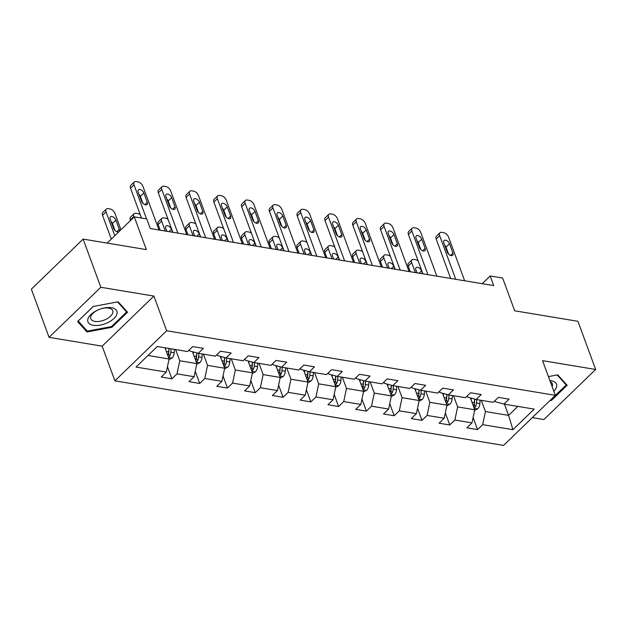 <?xml version="1.0" encoding="UTF-8"?>
<svg xmlns="http://www.w3.org/2000/svg" width="627" height="627" viewBox="0 0 627 627"><rect width="100%" height="100%" fill="white"/><g stroke="black" fill="none" stroke-linecap="round" stroke-linejoin="round"><path stroke-width="0.94" d="M532.299 417.629L543.891 419.557L595.65 369.475L577.929 321.306L514.696 310.804L502.642 278.043L490.173 275.974L482.194 283.694M114.913 380.84L503.575 445.421L555.334 395.339L166.672 330.766L114.913 380.84L102.154 346.159L153.905 296.085L100.829 287.268L49.071 337.342L102.154 346.159M49.071 337.342L31.35 289.172L83.109 239.099L146.342 249.601L134.288 216.848L107.162 243.088M100.829 287.268L83.109 239.099M495.04 400.567L495.495 401.789L503.928 404.086L509.03 399.148L498.34 397.369L493.237 402.315L476.136 399.47L481.246 394.532L470.556 392.753L465.453 397.69L448.352 394.853L453.454 389.916L442.772 388.137L437.662 393.074L420.568 390.237L425.67 385.299L414.98 383.52L409.878 388.458L392.776 385.621L397.886 380.683L387.196 378.904L382.094 383.842L364.992 381.004L370.095 376.067L359.412 374.288L354.302 379.225L337.201 376.388L342.311 371.443L331.62 369.671L326.518 374.609L309.417 371.772L314.519 366.826L303.836 365.055L298.726 369.993L281.633 367.156L286.735 362.21L276.045 360.439L270.942 365.376L253.841 362.539L258.951 357.594L248.261 355.822L243.158 360.76L226.057 357.923L231.159 352.977L220.477 351.206L215.367 356.144L198.265 353.307L203.375 348.361L192.685 346.59L187.583 351.528L157.299 346.496L136.035 367.069L166.32 372.101L161.217 377.039L171.9 378.818L167.448 366.717M503.928 404.086L534.204 409.117L512.941 429.691L482.665 424.659L477.555 429.597L473.111 417.504M171.9 378.818L177.01 373.872L194.104 376.717L189.001 381.655L199.692 383.434L204.794 378.489L221.895 381.334L216.785 386.271L227.476 388.05L232.578 383.105L249.679 385.95L244.577 390.887L255.26 392.667L260.37 387.721L277.471 390.566L272.361 395.504L283.051 397.283L288.154 392.345L305.255 395.182L300.153 400.12L310.835 401.899L315.945 396.962L333.039 399.799L327.937 404.736L338.627 406.515L343.729 401.578L360.831 404.415L355.721 409.353L366.411 411.132L371.513 406.194L388.615 409.031L383.512 413.969L394.195 415.748L399.305 410.81L416.399 413.648L411.296 418.593L421.987 420.364L427.089 415.427L444.19 418.264L439.08 423.209L449.771 424.981L454.873 420.043L471.974 422.88L466.872 427.826L477.555 429.597M134.288 216.848L146.757 218.917L150.3 228.549L493.715 285.606L490.173 275.974M476.136 399.47L467.711 397.173L467.256 395.95M470.375 397.902L474.733 409.76L457.639 406.923L453.509 395.708M471.974 422.88L474.733 409.76M454.873 420.043L457.639 406.923M448.352 394.853L439.919 392.557L439.472 391.334M442.584 393.286L446.949 405.144L429.848 402.307L425.725 391.091M444.19 418.264L446.949 405.144M427.089 415.427L429.848 402.307M420.568 390.237L412.135 387.941L411.68 386.718M414.8 388.669L419.165 400.528L402.064 397.69L397.941 386.475M416.399 413.648L419.165 400.528M399.305 410.81L402.064 397.69M392.776 385.621L384.343 383.324L383.896 382.102M387.008 384.053L391.373 395.911L374.272 393.074L370.149 381.859M388.615 409.031L391.373 395.911M371.513 406.194L374.272 393.074M364.992 381.004L356.559 378.708L356.105 377.478M359.224 379.437L363.589 391.295L346.488 388.45L342.366 377.242M360.831 404.415L363.589 391.295M343.729 401.578L346.488 388.45M337.201 376.388L328.775 374.092L328.321 372.861M331.44 374.821L335.798 386.679L318.704 383.834L314.574 372.626M333.039 399.799L335.798 386.679M315.945 396.962L318.704 383.834M309.417 371.772L300.984 369.475L300.537 368.245M303.648 370.204L308.014 382.062L290.912 379.217L286.79 368.01M305.255 395.182L308.014 382.062M288.154 392.345L290.912 379.217M281.633 367.156L273.2 364.859L272.745 363.629M275.864 365.588L280.23 377.446L263.128 374.601L259.006 363.394M277.471 390.566L280.23 377.446M260.37 387.721L263.128 374.601M253.841 362.539L245.408 360.243L244.961 359.012M248.073 360.964L252.438 372.83L235.337 369.985L231.214 358.777M249.679 385.95L252.438 372.83M232.578 383.105L235.337 369.985M226.057 357.923L217.624 355.627L217.169 354.396M220.289 356.348L224.654 368.214L207.553 365.369L203.43 354.161M221.895 381.334L224.654 368.214M204.794 378.489L207.553 365.369M198.265 353.307L189.84 351.01L189.385 349.78M192.505 351.731L196.862 363.597L179.769 360.752L175.638 349.545M194.104 376.717L196.862 363.597M177.01 373.872L179.769 360.752M164.956 347.766L169.078 358.981L148.019 355.478M166.32 372.101L169.078 358.981M153.905 296.085L166.672 330.766M595.65 369.475L542.567 360.658L555.334 395.339M504.453 404.172L508.575 415.387L517.863 406.406M481.301 400.324L485.423 411.539L508.575 415.387L512.941 429.691M482.665 424.659L485.423 411.539M199.692 383.434L195.24 371.333M227.476 388.05L223.024 375.949M255.26 392.667L250.816 380.565M283.051 397.283L278.6 385.19M310.835 401.899L306.384 389.806M338.627 406.515L334.175 394.422M366.411 411.132L361.959 399.038M394.195 415.748L389.743 403.655M421.987 420.364L417.535 408.271M449.771 424.981L445.319 412.887M86.973 331.973L111.959 327.286L127.54 312.207L118.142 301.806L93.164 306.493L77.576 321.573L86.973 331.973L86.205 329.888M549.848 400.645L551.556 400.324L567.145 385.244L557.748 374.852L548.437 376.592M111.645 326.455L111.959 327.286M551.251 399.493L551.556 400.324M146.538 218.878L134.013 184.847A4.75 2.712 45.9 0 1 134.272 182.026A4.75 2.712 45.9 0 1 136.161 181.579L137.94 181.877A4.75 2.712 45.9 0 1 142.917 186.321L158.984 229.991M134.272 182.026L130.777 185.412A4.75 2.712 -134.1 0 0 130.518 188.225L141.483 218.039M138.167 192.05A3.793 2.171 -134.1 0 1 138.379 189.793A3.793 2.171 -134.1 0 1 141.255 189.965A3.793 2.171 -134.1 0 1 143.865 192.991L147.274 202.239A3.793 2.171 -134.1 0 1 147.063 204.496A3.793 2.171 -134.1 0 1 144.186 204.331A3.793 2.171 -134.1 0 1 141.569 201.298L138.167 192.05M138.998 194.307A3.793 2.171 -134.1 0 1 140.37 196.376L142.94 203.36M168.937 359.655L172.041 358.017A6.286 4.083 -80.6 0 0 174.228 352.782L174.478 349.349M114.796 235.705L106.034 211.91A4.75 2.712 45.9 0 1 106.3 209.089A4.75 2.712 45.9 0 1 108.181 208.65L109.96 208.948A4.75 2.712 45.9 0 1 114.945 213.392L120.956 229.741M165.473 349.184L165.575 347.867M111.292 239.091L102.538 215.296A4.75 2.712 -134.1 0 1 102.804 212.475L106.3 209.089M114.968 230.43L112.398 223.447A3.793 2.171 45.9 0 0 111.026 221.378M168.365 357.045L169.619 356.207A6.286 4.083 -80.6 0 0 170.842 352.217L171.093 348.784M169.102 348.455L168.812 352.319A3.206 2.077 99.4 0 1 168.6 353.432L169.619 356.207M168.961 348.432L168.702 351.865A6.286 4.083 99.4 0 1 167.746 355.368M119.193 231.449A3.793 2.171 45.9 0 0 119.295 229.31L115.893 220.061A3.793 2.171 45.9 0 0 113.283 217.028A3.793 2.171 45.9 0 0 110.399 216.856A3.793 2.171 45.9 0 0 110.195 219.113L113.597 228.361A3.793 2.171 45.9 0 0 116.097 231.332A3.793 2.171 45.9 0 0 118.965 231.669M107.899 322.568A15.424 7.736 159.8 0 0 116.081 309.848A15.424 7.736 159.8 0 0 96.934 310.443A15.424 7.736 159.8 0 0 88.752 323.164A15.424 7.736 159.8 0 0 107.899 322.568M105.924 319.339A11.678 5.855 159.8 0 0 112.735 310.718A11.678 5.855 159.8 0 0 97.624 310.161A11.678 5.855 159.8 0 0 90.813 318.782A11.678 5.855 159.8 0 0 105.924 319.339M78.187 320.985L93.274 306.478M117.547 301.924L126.623 311.964L111.52 326.581L87.318 331.119L78.21 321.048M126.145 310.655L126.623 311.964M553.821 391.248A15.424 7.736 159.8 0 0 551.117 380.746A15.424 7.736 159.8 0 0 549.903 380.597M557.152 374.962L566.228 385.002L550.859 399.665M565.742 383.693L566.228 385.002M552.105 386.585A11.678 5.855 159.8 0 0 552.34 383.755A11.678 5.855 159.8 0 0 550.326 381.749M177.864 233.134L161.797 189.464A4.75 2.712 45.9 0 1 162.064 186.642A4.75 2.712 45.9 0 1 163.945 186.195L165.724 186.493A4.75 2.712 45.9 0 1 170.709 190.937L186.775 234.608M162.064 186.642L158.568 190.028A4.75 2.712 -134.1 0 0 158.302 192.842L172.817 232.296M165.959 196.666A3.793 2.171 -134.1 0 1 166.163 194.409A3.793 2.171 -134.1 0 1 169.039 194.582A3.793 2.171 -134.1 0 1 171.657 197.607L175.058 206.863A3.793 2.171 -134.1 0 1 174.847 209.112A3.793 2.171 -134.1 0 1 171.97 208.948A3.793 2.171 -134.1 0 1 169.361 205.915L165.959 196.666M166.79 198.924A3.793 2.171 -134.1 0 1 168.161 200.993L170.724 207.976M205.656 237.751L189.589 194.08A4.75 2.712 45.9 0 1 189.848 191.259A4.75 2.712 45.9 0 1 191.729 190.812L193.516 191.11A4.75 2.712 45.9 0 1 198.493 195.553L214.559 239.224M189.848 191.259L186.352 194.644A4.75 2.712 -134.1 0 0 186.094 197.458L200.601 236.912M193.743 201.283A3.793 2.171 -134.1 0 1 193.955 199.025A3.793 2.171 -134.1 0 1 196.831 199.198A3.793 2.171 -134.1 0 1 199.441 202.223L202.842 211.479A3.793 2.171 -134.1 0 1 202.639 213.729A3.793 2.171 -134.1 0 1 199.754 213.564A3.793 2.171 -134.1 0 1 197.144 210.531L193.743 201.283M194.574 203.54A3.793 2.171 -134.1 0 1 195.945 205.609L198.516 212.592M196.721 364.271L199.833 362.633A6.286 4.083 -80.6 0 0 202.012 357.398L202.27 353.965M193.265 353.8L193.398 351.974M134.029 217.091L133.825 216.527L130.33 219.912A4.75 2.712 -134.1 0 1 130.588 217.091L134.084 213.713A4.75 2.712 45.9 0 0 133.825 216.527M130.534 220.477L130.33 219.912M196.157 361.661L197.411 360.823A6.286 4.083 -80.6 0 0 198.626 356.834L198.884 353.409M196.902 352.93L196.604 356.935A3.206 2.077 99.4 0 1 196.384 358.048L197.411 360.823M196.76 352.891L196.494 356.481A6.286 4.083 99.4 0 1 195.538 359.984M140.283 214.779A4.75 2.712 45.9 0 0 137.752 213.564L135.965 213.266A4.75 2.712 45.9 0 0 134.084 213.713M224.513 368.888L227.617 367.25A6.286 4.083 -80.6 0 0 229.795 362.014L230.054 358.581M221.049 358.417L221.182 356.598M165.254 231.034L161.609 221.143L158.114 224.529A4.75 2.712 -134.1 0 1 158.372 221.707L161.876 218.329A4.75 2.712 45.9 0 0 161.609 221.143M160.198 230.195L158.114 224.529M167.252 231.363A3.793 2.171 45.9 0 0 166.602 230.611M223.941 366.278L225.195 365.439A6.286 4.083 -80.6 0 0 226.418 361.45L226.668 358.025M224.685 357.547L224.388 361.552A3.206 2.077 99.4 0 1 224.176 362.665L225.195 365.439M224.544 357.508L224.278 361.097A6.286 4.083 99.4 0 1 223.322 364.6M172.55 232.249L171.469 229.294A3.793 2.171 45.9 0 0 168.851 226.261A3.793 2.171 45.9 0 0 165.975 226.096A3.793 2.171 45.9 0 0 165.763 228.346L166.853 231.3M168.067 219.395A4.75 2.712 45.9 0 0 165.536 218.18L163.757 217.882A4.75 2.712 45.9 0 0 161.876 218.329M233.44 242.367L217.373 198.696A4.75 2.712 45.9 0 1 217.64 195.875A4.75 2.712 45.9 0 1 219.521 195.436L221.3 195.726A4.75 2.712 45.9 0 1 226.276 200.17L242.351 243.848M217.64 195.875L214.136 199.261A4.75 2.712 -134.1 0 0 213.878 202.074L228.393 241.528M221.527 205.899A3.793 2.171 -134.1 0 1 221.739 203.642A3.793 2.171 -134.1 0 1 224.615 203.814A3.793 2.171 -134.1 0 1 227.233 206.847L230.634 216.096A3.793 2.171 -134.1 0 1 230.422 218.345A3.793 2.171 -134.1 0 1 227.546 218.18A3.793 2.171 -134.1 0 1 224.928 215.147L221.527 205.899M222.366 208.164A3.793 2.171 -134.1 0 1 223.729 210.225L226.3 217.208M261.232 246.983L245.157 203.313A4.75 2.712 45.9 0 1 245.423 200.491A4.75 2.712 45.9 0 1 247.304 200.052L249.084 200.342A4.75 2.712 45.9 0 1 254.068 204.794L270.135 248.464M245.423 200.491L241.928 203.877A4.75 2.712 -134.1 0 0 241.661 206.691L256.177 246.145M249.319 210.515A3.793 2.171 -134.1 0 1 249.522 208.258A3.793 2.171 -134.1 0 1 252.407 208.43A3.793 2.171 -134.1 0 1 255.017 211.464L258.418 220.712A3.793 2.171 -134.1 0 1 258.206 222.961A3.793 2.171 -134.1 0 1 255.33 222.797A3.793 2.171 -134.1 0 1 252.72 219.763L249.319 210.515M250.149 212.78A3.793 2.171 -134.1 0 1 251.521 214.842L254.092 221.833M289.016 251.599L272.949 207.929A4.75 2.712 45.9 0 1 273.207 205.107A4.75 2.712 45.9 0 1 275.096 204.668L276.875 204.958A4.75 2.712 45.9 0 1 281.852 209.41L297.919 253.081M273.207 205.107L269.712 208.493A4.75 2.712 -134.1 0 0 269.453 211.307L283.968 250.761M277.103 215.132A3.793 2.171 -134.1 0 1 277.314 212.874A3.793 2.171 -134.1 0 1 280.191 213.047A3.793 2.171 -134.1 0 1 282.801 216.08L286.202 225.328A3.793 2.171 -134.1 0 1 285.998 227.577A3.793 2.171 -134.1 0 1 283.122 227.413A3.793 2.171 -134.1 0 1 280.504 224.38L277.103 215.132M277.933 217.397A3.793 2.171 -134.1 0 1 279.305 219.458L281.876 226.449M252.297 373.504L255.408 371.866A6.286 4.083 -80.6 0 0 257.587 366.63L257.838 363.198M248.841 363.033L248.974 361.215M193.038 235.65L189.401 225.759L185.898 229.145A4.75 2.712 -134.1 0 1 186.164 226.323L189.66 222.946A4.75 2.712 45.9 0 0 189.401 225.759M187.982 234.811L185.898 229.145M195.036 235.987A3.793 2.171 45.9 0 0 194.386 235.227M251.725 370.894L252.979 370.055A6.286 4.083 -80.6 0 0 254.201 366.074L254.46 362.641M252.469 362.163L252.179 366.168A3.206 2.077 99.4 0 1 251.96 367.281L252.979 370.055M252.328 362.124L252.062 365.713A6.286 4.083 99.4 0 1 251.113 369.217M200.342 236.865L199.253 233.91A3.793 2.171 45.9 0 0 196.643 230.877A3.793 2.171 45.9 0 0 193.767 230.712A3.793 2.171 45.9 0 0 193.555 232.962L194.636 235.917M195.859 224.011A4.75 2.712 45.9 0 0 193.328 222.797L191.541 222.499A4.75 2.712 45.9 0 0 189.66 222.946M280.081 378.12L283.192 376.482A6.286 4.083 -80.6 0 0 285.371 371.247L285.63 367.814M276.625 367.649L276.758 365.831M220.822 240.266L217.185 230.375L213.689 233.761A4.75 2.712 -134.1 0 1 213.948 230.94L217.444 227.562A4.75 2.712 45.9 0 0 217.185 230.375M215.774 239.428L213.689 233.761M222.82 240.603A3.793 2.171 45.9 0 0 222.17 239.843M279.517 375.51L280.771 374.672A6.286 4.083 -80.6 0 0 281.985 370.69L282.244 367.257M280.261 366.779L279.963 370.784A3.206 2.077 99.4 0 1 279.752 371.897L280.771 374.672M280.12 366.74L279.854 370.33A6.286 4.083 99.4 0 1 278.897 373.833M228.126 241.481L227.037 238.526A3.793 2.171 45.9 0 0 224.427 235.493A3.793 2.171 45.9 0 0 221.55 235.329A3.793 2.171 45.9 0 0 221.339 237.578L222.428 240.533M223.643 228.628A4.75 2.712 45.9 0 0 221.112 227.413L219.332 227.115A4.75 2.712 45.9 0 0 217.444 227.562M307.873 382.736L310.976 381.098A6.286 4.083 -80.6 0 0 313.163 375.863L313.414 372.43M304.408 372.266L304.55 370.447M248.613 244.883L244.969 234.992L241.473 238.378A4.75 2.712 -134.1 0 1 241.74 235.556L245.235 232.178A4.75 2.712 45.9 0 0 244.969 234.992M243.558 244.044L241.473 238.378M250.612 245.22A3.793 2.171 45.9 0 0 249.961 244.459M307.301 380.127L308.555 379.288A6.286 4.083 -80.6 0 0 309.777 375.307L310.028 371.874M308.045 371.396L307.747 375.401A3.206 2.077 99.4 0 1 307.536 376.513L308.555 379.288M307.904 371.356L307.638 374.946A6.286 4.083 99.4 0 1 306.681 378.449M255.91 246.097L254.828 243.143A3.793 2.171 45.9 0 0 252.219 240.11A3.793 2.171 45.9 0 0 249.334 239.945A3.793 2.171 45.9 0 0 249.131 242.194L250.212 245.149M251.435 233.244A4.75 2.712 45.9 0 0 248.895 232.029L247.116 231.731A4.75 2.712 45.9 0 0 245.235 232.178M316.8 256.216L300.733 212.545A4.75 2.712 45.9 0 1 300.999 209.724A4.75 2.712 45.9 0 1 302.88 209.285L304.659 209.575A4.75 2.712 45.9 0 1 309.644 214.026L325.711 257.697M300.999 209.724L297.504 213.109A4.75 2.712 -134.1 0 0 297.237 215.931L311.752 255.377M304.887 219.748A3.793 2.171 -134.1 0 1 305.098 217.491A3.793 2.171 -134.1 0 1 307.975 217.663A3.793 2.171 -134.1 0 1 310.592 220.696L313.994 229.944A3.793 2.171 -134.1 0 1 313.782 232.202A3.793 2.171 -134.1 0 1 310.906 232.029A3.793 2.171 -134.1 0 1 308.296 228.996L304.887 219.748M305.725 222.013A3.793 2.171 -134.1 0 1 307.097 224.074L309.66 231.065M335.657 387.353L338.768 385.715A6.286 4.083 -80.6 0 0 340.947 380.479L341.206 377.054M332.2 376.89L332.334 375.064M276.397 249.499L272.761 239.616L269.265 242.994A4.75 2.712 -134.1 0 1 269.524 240.18L273.019 236.794A4.75 2.712 45.9 0 0 272.761 239.616M271.35 248.66L269.265 242.994M278.396 249.836A3.793 2.171 45.9 0 0 277.745 249.076M335.092 384.743L336.346 383.904A6.286 4.083 -80.6 0 0 337.561 379.923L337.82 376.49M335.837 376.012L335.539 380.017A3.206 2.077 99.4 0 1 335.32 381.13L336.346 383.904M335.688 375.973L335.421 379.562A6.286 4.083 99.4 0 1 334.473 383.066M283.702 250.714L282.612 247.759A3.793 2.171 45.9 0 0 280.003 244.726A3.793 2.171 45.9 0 0 277.126 244.561A3.793 2.171 45.9 0 0 276.915 246.819L278.004 249.765M279.219 237.86A4.75 2.712 45.9 0 0 276.687 236.645L274.9 236.348A4.75 2.712 45.9 0 0 273.019 236.794M344.591 260.832L328.524 217.161A4.75 2.712 45.9 0 1 328.783 214.34A4.75 2.712 45.9 0 1 330.664 213.901L332.451 214.191A4.75 2.712 45.9 0 1 337.428 218.643L353.495 262.313M328.783 214.34L325.288 217.726A4.75 2.712 -134.1 0 0 325.021 220.547L339.536 259.993M332.678 224.364A3.793 2.171 -134.1 0 1 332.89 222.107A3.793 2.171 -134.1 0 1 335.766 222.279A3.793 2.171 -134.1 0 1 338.376 225.312L341.778 234.561A3.793 2.171 -134.1 0 1 341.574 236.818A3.793 2.171 -134.1 0 1 338.69 236.645A3.793 2.171 -134.1 0 1 336.08 233.612L332.678 224.364M333.509 226.629A3.793 2.171 -134.1 0 1 334.881 228.69L337.451 235.681M363.448 391.969L366.552 390.331A6.286 4.083 -80.6 0 0 368.731 385.103L368.989 381.671M359.984 381.506L360.117 379.68M304.181 254.115L300.545 244.232L297.049 247.61A4.75 2.712 -134.1 0 1 297.308 244.796L300.811 241.411A4.75 2.712 45.9 0 0 300.545 244.232M299.134 253.277L297.049 247.61M306.188 254.452A3.793 2.171 45.9 0 0 305.537 253.692M362.876 389.359L364.13 388.521A6.286 4.083 -80.6 0 0 365.353 384.539L365.604 381.106M363.621 380.628L363.323 384.633A3.206 2.077 99.4 0 1 363.111 385.746L364.13 388.521M363.48 380.589L363.213 384.179A6.286 4.083 99.4 0 1 362.257 387.682M311.486 255.33L310.404 252.375A3.793 2.171 45.9 0 0 307.786 249.35A3.793 2.171 45.9 0 0 304.91 249.178A3.793 2.171 45.9 0 0 304.698 251.435L305.788 254.382M307.003 242.477A4.75 2.712 45.9 0 0 304.471 241.262L302.692 240.964A4.75 2.712 45.9 0 0 300.811 241.411M372.375 265.448L356.308 221.778A4.75 2.712 45.9 0 1 356.567 218.956A4.75 2.712 45.9 0 1 358.456 218.517L360.235 218.815A4.75 2.712 45.9 0 1 365.212 223.259L381.279 266.93M356.567 218.956L353.072 222.342A4.75 2.712 -134.1 0 0 352.813 225.164L367.328 264.61M360.462 228.98A3.793 2.171 -134.1 0 1 360.674 226.723A3.793 2.171 -134.1 0 1 363.55 226.896A3.793 2.171 -134.1 0 1 366.16 229.929L369.569 239.177A3.793 2.171 -134.1 0 1 369.358 241.434A3.793 2.171 -134.1 0 1 366.481 241.262A3.793 2.171 -134.1 0 1 363.864 238.229L360.462 228.98M361.293 231.245A3.793 2.171 -134.1 0 1 362.665 233.315L365.235 240.298M391.232 396.585L394.336 394.955A6.286 4.083 -80.6 0 0 396.523 389.72L396.773 386.287M387.768 386.122L387.909 384.296M331.973 258.732L328.336 248.848L324.833 252.226A4.75 2.712 -134.1 0 1 325.099 249.413L328.595 246.027A4.75 2.712 45.9 0 0 328.336 248.848M326.918 257.893L324.833 252.226M333.972 259.069A3.793 2.171 45.9 0 0 333.321 258.308M390.66 393.975L391.914 393.137A6.286 4.083 -80.6 0 0 393.137 389.155L393.388 385.723M391.405 385.244L391.107 389.249A3.206 2.077 99.4 0 1 390.895 390.362L391.914 393.137M391.264 385.205L390.997 388.795A6.286 4.083 99.4 0 1 390.049 392.298M339.278 259.946L338.188 256.992A3.793 2.171 45.9 0 0 335.578 253.966A3.793 2.171 45.9 0 0 332.694 253.794A3.793 2.171 45.9 0 0 332.49 256.051L333.572 258.998M334.794 247.093A4.75 2.712 45.9 0 0 332.255 245.878L330.476 245.58A4.75 2.712 45.9 0 0 328.595 246.027M400.167 270.065L384.092 226.394A4.75 2.712 45.9 0 1 384.359 223.573A4.75 2.712 45.9 0 1 386.24 223.134L388.019 223.431A4.75 2.712 45.9 0 1 393.004 227.875L409.07 271.546M384.359 223.573L380.863 226.958A4.75 2.712 -134.1 0 0 380.597 229.78L395.112 269.226M388.254 233.597A3.793 2.171 -134.1 0 1 388.458 231.339A3.793 2.171 -134.1 0 1 391.342 231.512A3.793 2.171 -134.1 0 1 393.952 234.545L397.353 243.793A3.793 2.171 -134.1 0 1 397.142 246.05A3.793 2.171 -134.1 0 1 394.265 245.878A3.793 2.171 -134.1 0 1 391.656 242.845L388.254 233.597M389.085 235.862A3.793 2.171 -134.1 0 1 390.456 237.931L393.027 244.914M419.016 401.202L422.128 399.571A6.286 4.083 -80.6 0 0 424.307 394.336L424.565 390.903M415.56 390.739L415.693 388.912M359.757 263.348L356.12 253.465L352.625 256.843A4.75 2.712 -134.1 0 1 352.883 254.029L356.379 250.643A4.75 2.712 45.9 0 0 356.12 253.465M354.71 262.509L352.625 256.843M361.755 263.685A3.793 2.171 45.9 0 0 361.105 262.932M418.452 398.592L419.706 397.753A6.286 4.083 -80.6 0 0 420.921 393.772L421.179 390.339M419.197 389.861L418.899 393.866A3.206 2.077 99.4 0 1 418.687 394.979L419.706 397.753M419.055 389.822L418.789 393.419A6.286 4.083 99.4 0 1 417.833 396.915M367.061 264.563L365.972 261.616A3.793 2.171 45.9 0 0 363.362 258.583A3.793 2.171 45.9 0 0 360.486 258.41A3.793 2.171 45.9 0 0 360.274 260.667L361.364 263.614M362.578 251.709A4.75 2.712 45.9 0 0 360.047 250.494L358.268 250.197A4.75 2.712 45.9 0 0 356.379 250.643M427.951 274.681L411.884 231.01A4.75 2.712 45.9 0 1 412.143 228.189A4.75 2.712 45.9 0 1 414.024 227.75L415.811 228.048A4.75 2.712 45.9 0 1 420.788 232.492L436.854 276.162M412.143 228.189L408.647 231.575A4.75 2.712 -134.1 0 0 408.389 234.396L422.896 273.842M416.038 238.213A3.793 2.171 -134.1 0 1 416.25 235.956A3.793 2.171 -134.1 0 1 419.126 236.128A3.793 2.171 -134.1 0 1 421.736 239.161L425.137 248.41A3.793 2.171 -134.1 0 1 424.934 250.667A3.793 2.171 -134.1 0 1 422.049 250.494A3.793 2.171 -134.1 0 1 419.439 247.461L416.038 238.213M416.869 240.478A3.793 2.171 -134.1 0 1 418.24 242.547L420.811 249.53M446.808 405.826L449.912 404.188A6.286 4.083 -80.6 0 0 452.098 398.952L452.349 395.519M443.344 395.355L443.485 393.529M387.549 267.972L383.904 258.081L380.409 261.459A4.75 2.712 -134.1 0 1 380.675 258.645L384.171 255.26A4.75 2.712 45.9 0 0 383.904 258.081M382.494 267.126L380.409 261.459M389.547 268.301A3.793 2.171 45.9 0 0 388.897 267.549M446.236 403.208L447.49 402.369A6.286 4.083 -80.6 0 0 448.713 398.388L448.963 394.955M446.98 394.477L446.683 398.482A3.206 2.077 99.4 0 1 446.471 399.595L447.49 402.369M446.839 394.446L446.573 398.035A6.286 4.083 99.4 0 1 445.617 401.531M394.845 269.179L393.764 266.232A3.793 2.171 45.9 0 0 391.146 263.199A3.793 2.171 45.9 0 0 388.27 263.026A3.793 2.171 45.9 0 0 388.066 265.284L389.148 268.238M390.37 256.325A4.75 2.712 45.9 0 0 387.831 255.111L386.052 254.821A4.75 2.712 45.9 0 0 384.171 255.26M455.735 279.297L439.668 235.627A4.75 2.712 45.9 0 1 439.935 232.805A4.75 2.712 45.9 0 1 441.816 232.366L443.595 232.664A4.75 2.712 45.9 0 1 448.579 237.108L464.646 280.778M439.935 232.805L436.431 236.191A4.75 2.712 -134.1 0 0 436.173 239.012L450.688 278.459M443.822 242.829A3.793 2.171 -134.1 0 1 444.034 240.572A3.793 2.171 -134.1 0 1 446.91 240.744A3.793 2.171 -134.1 0 1 449.528 243.778L452.929 253.026A3.793 2.171 -134.1 0 1 452.718 255.283A3.793 2.171 -134.1 0 1 449.841 255.111A3.793 2.171 -134.1 0 1 447.231 252.078L443.822 242.829M444.661 245.094A3.793 2.171 -134.1 0 1 446.024 247.163L448.595 254.147M474.592 410.442L477.703 408.804A6.286 4.083 -80.6 0 0 479.882 403.569L480.133 400.136M471.136 399.971L471.269 398.145M415.333 272.588L411.696 262.697L408.201 266.075A4.75 2.712 -134.1 0 1 408.459 263.262L411.955 259.876A4.75 2.712 45.9 0 0 411.696 262.697M410.285 271.75L408.201 266.075M417.331 272.917A3.793 2.171 45.9 0 0 416.681 272.165M474.02 407.824L475.282 406.986A6.286 4.083 -80.6 0 0 476.496 403.004L476.755 399.571M474.772 399.101L474.474 403.098A3.206 2.077 99.4 0 1 474.255 404.211L475.282 406.986M474.623 399.062L474.357 402.652A6.286 4.083 99.4 0 1 473.409 406.147M422.637 273.795L421.548 270.848A3.793 2.171 45.9 0 0 418.938 267.815A3.793 2.171 45.9 0 0 416.062 267.643A3.793 2.171 45.9 0 0 415.85 269.9L416.939 272.855M418.154 260.942A4.75 2.712 45.9 0 0 415.623 259.727L413.836 259.437A4.75 2.712 45.9 0 0 411.955 259.876M130.518 188.225L134.013 184.847M143.865 192.991L140.37 196.376M147.274 202.239L144.798 204.629M106.034 211.91L102.538 215.296M168.538 357.515L171.931 358.08M170.842 352.217L174.228 352.782M166.32 351.465L168.702 351.865M112.398 223.447L115.893 220.061M116.826 231.7L119.295 229.31M158.302 192.842L161.797 189.464M171.657 197.607L168.161 200.993M175.058 206.863L172.59 209.253M186.094 197.458L189.589 194.08M199.441 202.223L195.945 205.609M202.842 211.479L200.374 213.87M196.329 362.132L199.715 362.696M198.626 356.834L202.012 357.398M194.104 356.089L196.494 356.481M224.113 366.748L227.507 367.312M226.418 361.45L229.795 362.014M221.887 360.705L224.278 361.097M169.024 231.661L171.469 229.294M213.878 202.074L217.373 198.696M227.233 206.847L223.729 210.225M230.634 216.096L228.157 218.486M241.661 206.691L245.157 203.313M255.017 211.464L251.521 214.842M258.418 220.712L255.949 223.102M269.453 211.307L272.949 207.929M282.801 216.08L279.305 219.458M286.202 225.328L283.733 227.719M251.905 371.364L255.291 371.929M254.201 366.074L257.587 366.63M249.679 365.322L252.062 365.713M196.807 236.277L199.253 233.91M279.689 375.981L283.075 376.545M281.985 370.69L285.371 371.247M277.463 369.938L279.854 370.33M224.591 240.893L227.037 238.526M307.473 380.597L310.867 381.161M309.777 375.307L313.163 375.863M305.247 374.554L307.638 374.946M252.383 245.51L254.828 243.143M297.237 215.931L300.733 212.545M310.592 220.696L307.097 224.074M313.994 229.944L311.525 232.335M335.265 385.213L338.651 385.777M337.561 379.923L340.947 380.479M333.039 379.17L335.421 379.562M280.167 250.126L282.612 247.759M325.021 220.547L328.524 217.161M338.376 225.312L334.881 228.69M341.778 234.561L339.309 236.951M363.049 389.829L366.434 390.394M365.353 384.539L368.731 385.103M360.823 383.787L363.213 384.179M307.959 254.742L310.404 252.375M352.813 225.164L356.308 221.778M366.16 229.929L362.665 233.315M369.569 239.177L367.093 241.567M390.84 394.454L394.226 395.01M393.137 389.155L396.523 389.72M388.615 388.403L390.997 388.795M335.743 259.359L338.188 256.992M380.597 229.78L384.092 226.394M393.952 234.545L390.456 237.931M397.353 243.793L394.885 246.184M418.624 399.07L422.01 399.626M420.921 393.772L424.307 394.336M416.399 393.019L418.789 393.419M363.527 263.975L365.972 261.616M408.389 234.396L411.884 231.01M421.736 239.161L418.24 242.547M425.137 248.41L422.669 250.8M446.408 403.686L449.802 404.243M448.713 398.388L452.098 398.952M444.182 397.636L446.573 398.035M391.319 268.591L393.764 266.232M436.173 239.012L439.668 235.627M449.528 243.778L446.024 247.163M452.929 253.026L450.46 255.416M474.2 408.302L477.586 408.867M476.496 403.004L479.882 403.569M471.974 402.252L474.357 402.652M419.102 273.215L421.548 270.848"/></g></svg>
